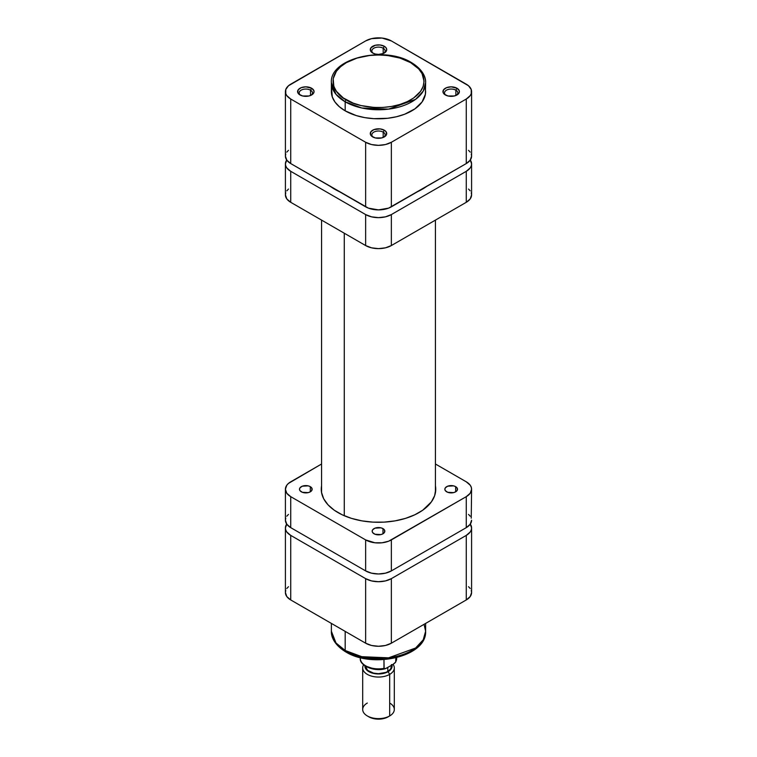 <?xml version="1.0" encoding="UTF-8"?>
<svg xmlns="http://www.w3.org/2000/svg" width="757" height="757" viewBox="0 0 757 757"><rect width="100%" height="100%" fill="white"/><g stroke="black" fill="none" stroke-linecap="round" stroke-linejoin="round"><path stroke-width="1.14" d="M310.521 90.178A6.643 3.832 0 0 0 301.4 90.026A6.643 3.832 0 0 0 300.633 95.278A6.643 3.832 180 0 1 299.185 92.893A6.643 3.832 180 0 1 303.283 89.345A6.643 3.832 180 0 1 310.521 90.178L310.521 95.496L310.521 90.178A6.643 3.832 180 0 1 312.471 92.893A6.643 3.832 180 0 1 311.023 95.278A6.643 3.832 0 0 0 310.521 90.178L311.638 88.238L310.521 90.178M300.009 94.956L300.009 94.956A8.223 4.75 180 0 1 300.009 88.238A8.223 4.75 180 0 1 311.638 88.238L305.828 86.847L301.258 87.651L298.23 89.78L297.756 92.524L298.987 94.237L302.677 95.988L308.97 95.988L312.66 94.237L313.89 92.524L313.89 90.67L311.638 88.238A8.223 4.75 180 0 1 311.638 94.956A8.223 4.75 180 0 1 300.009 94.956L300.009 94.956M383.193 132.134A6.643 3.832 0 0 0 374.081 131.983A6.643 3.832 0 0 0 373.305 137.235A6.643 3.832 180 0 1 371.857 134.85A6.643 3.832 180 0 1 375.955 131.302A6.643 3.832 180 0 1 383.193 132.134L383.193 137.452L383.193 132.134A6.643 3.832 180 0 1 385.143 134.85A6.643 3.832 180 0 1 383.695 137.235A6.643 3.832 0 0 0 383.193 132.134L384.31 130.204L383.193 132.134M372.69 136.913L372.69 136.913A8.223 4.75 180 0 1 372.69 130.204A8.223 4.75 180 0 1 384.31 130.204L380.109 128.898L373.93 129.608L370.902 131.737L370.438 134.481L371.668 136.194L375.349 137.944L381.651 137.944L385.332 136.194L386.562 134.481L386.098 131.737L384.31 130.204A8.223 4.75 180 0 1 384.31 136.913A8.223 4.75 180 0 1 372.69 136.913L372.69 136.913M383.193 48.221A6.643 3.832 0 0 0 374.081 48.069A6.643 3.832 0 0 0 373.305 53.321A6.643 3.832 180 0 1 371.857 50.927A6.643 3.832 180 0 1 375.955 47.388A6.643 3.832 180 0 1 383.193 48.221L383.193 53.539L383.193 48.221A6.643 3.832 180 0 1 385.143 50.927A6.643 3.832 180 0 1 383.695 53.321A6.643 3.832 0 0 0 383.193 48.221L384.31 46.281L383.193 48.221M372.69 52.999L372.69 52.999A8.223 4.75 180 0 1 372.69 46.281A8.223 4.75 180 0 1 384.31 46.281L380.109 44.985L375.349 45.25L370.902 47.823L370.438 50.568L372.69 52.999L375.349 54.021L378.5 54.39L383.07 53.586L386.098 51.457L386.723 49.64L386.098 47.823L384.31 46.281A8.223 4.75 180 0 1 384.31 52.999A8.223 4.75 180 0 1 372.69 52.999L372.69 52.999M455.875 90.178A6.643 3.832 0 0 0 446.753 90.026A6.643 3.832 0 0 0 445.977 95.278A6.643 3.832 180 0 1 444.529 92.893A6.643 3.832 180 0 1 448.636 89.345A6.643 3.832 180 0 1 455.875 90.178L455.875 95.496L455.875 90.178A6.643 3.832 180 0 1 457.815 92.893A6.643 3.832 180 0 1 456.367 95.278A6.643 3.832 0 0 0 455.875 90.178L456.991 88.238L455.875 90.178M445.362 94.956L445.362 94.956A8.223 4.75 180 0 1 445.362 88.238A8.223 4.75 180 0 1 456.991 88.238L451.172 86.847L446.611 87.651L443.583 89.78L443.11 92.524L444.34 94.237L448.03 95.988L454.323 95.988L458.013 94.237L459.244 92.524L459.244 90.67L456.991 88.238A8.223 4.75 180 0 1 456.991 94.956A8.223 4.75 180 0 1 445.362 94.956L445.362 94.956M331.604 88.929L332.285 96.905L334.963 102.006L339.325 106.709L345.183 110.834L345.183 101.798A1.58 0.908 -60 0 1 346.299 99.858C335.588 95.174 322.908 76.694 346.299 62.68C370.57 49.177 402.573 56.491 410.701 62.68L418.659 68.878L422.075 73.637L424.043 81.273L423.163 86.402L420.57 91.332L413.7 97.946L407.389 101.589L399.97 104.457L391.719 106.425L382.966 107.437L374.034 107.437L361.07 105.564L353.197 103.132L343.3 97.946L336.43 91.332L333.837 86.402L333.184 78.69L336.43 71.205L340.641 66.663L346.299 62.68L357.03 58.081L369.615 55.479L378.5 54.977L387.385 55.479L399.97 58.081L410.701 62.68A1.58 0.908 -60 0 1 411.496 62.604A1.58 0.908 120 0 0 410.701 62.68C421.412 67.373 434.092 85.844 410.701 99.858C386.43 113.37 354.427 106.046 346.299 99.858A1.58 0.908 120 0 0 345.183 101.798L361.799 107.996L388.578 109.131L415.602 99.328L423.239 91.095L425.623 82.56A47.123 27.205 180 0 1 396.536 107.693A47.123 27.205 180 0 1 345.183 101.798L345.183 110.834A47.123 27.205 0 0 0 396.536 116.729A47.123 27.205 0 0 0 425.623 91.597L425.396 88.929M411.817 63.323A47.123 27.205 180 0 1 425.623 82.56C425.898 78.141 423.608 69.985 411.496 62.604A1.58 0.908 -60 0 1 411.817 63.323M285.758 154.106L285.408 156.15L286.789 160.172L290.735 163.569L290.735 99.025A18.187 10.494 180 0 1 285.408 91.597A18.187 10.494 180 0 1 290.735 84.178L365.64 40.925L371.545 38.645L382.048 38.049L391.36 40.925L468.526 85.768L471.242 89.553L471.242 93.65L470.211 95.619L466.265 99.025L391.36 142.269L385.455 144.549L378.5 145.344L371.545 144.549L365.64 142.269L290.735 99.025L286.789 95.619L285.758 93.65L285.758 89.553L288.474 85.768L365.64 40.925A18.187 10.494 180 0 1 391.36 40.925L466.265 84.178A18.187 10.494 180 0 1 471.592 91.597A18.187 10.494 180 0 1 466.265 99.025L466.265 163.569L470.211 160.172L471.592 156.15L471.242 154.106M411.496 62.604C384.565 45.486 329.664 58.147 331.377 82.56L335.985 94.284L345.183 101.798A47.123 27.205 180 0 1 331.377 82.56L331.377 91.597A47.123 27.205 0 0 0 345.183 110.834L356.292 115.594L364.817 117.628L373.882 118.669L387.688 118.281L396.536 116.729L404.683 114.222L414.921 108.857L422.037 102.006L425.396 94.265L425.623 82.56M285.408 91.597L285.408 156.15A18.187 10.494 0 0 0 290.735 163.569L290.735 99.025L365.64 142.269L365.64 206.822L290.735 163.569L368.394 208.128L378.5 209.897L388.606 208.128L466.265 163.569L391.36 206.822L391.36 142.269L466.265 99.025L466.265 163.569A18.187 10.494 0 0 0 471.592 156.15L471.592 91.597M470.211 152.129L468.526 150.321M288.474 150.321L286.789 152.129M365.64 142.269L365.64 206.822A18.187 10.494 0 0 0 391.36 206.822L391.36 142.269A18.187 10.494 180 0 1 365.64 142.269M344.274 515.725L344.274 233.213L344.274 515.725M424.062 624.317L425.623 631.253L423.239 639.788L415.602 648.02L388.578 657.833L361.799 656.688L345.183 650.49A3.16 1.826 120 0 0 345.835 651.938A3.16 1.826 -60 0 1 345.183 650.49A47.123 27.205 -0 0 0 396.536 656.385A47.123 27.205 -0 0 0 425.623 631.253C426.891 656.754 372.709 668.809 345.835 651.938C333.979 644.784 331.074 636.353 331.377 631.253A47.123 27.205 0 0 0 345.183 650.49L345.183 631.385L345.183 650.49L335.985 642.977L331.377 631.253L331.377 623.418M288.474 586.694L286.789 588.501M285.758 590.479L285.408 592.523L286.789 596.544L290.735 599.951L365.64 643.195L371.545 645.475L378.5 646.27L385.455 645.475L391.36 643.195L466.265 599.951L470.211 596.544L471.592 592.523L471.242 590.479M470.211 588.501L468.526 586.694M350.614 653.452L357.777 656.215L365.745 658.126L374.195 659.092L382.805 659.092M387.073 658.732L399.223 656.215L409.584 651.777M470.211 523.958L471.592 527.97L471.242 530.023L470.211 531.991L466.265 535.398L391.36 578.641L385.455 580.922L378.5 581.717L371.545 580.922L365.64 578.641L290.735 535.398L286.789 531.991L285.758 530.023L285.408 527.97L286.789 523.958M466.265 535.398L466.265 599.951L391.36 643.195L391.36 578.641L466.265 535.398L466.265 599.951A18.187 10.494 -0 0 0 471.592 592.523L471.592 527.97A18.187 10.494 180 0 1 466.265 535.398M365.64 578.641L290.735 535.398L290.735 599.951L365.64 643.195L365.64 578.641L365.64 643.195A18.187 10.494 0 0 0 391.36 643.195L391.36 578.641A18.187 10.494 180 0 1 365.64 578.641M285.408 527.97L285.408 592.523A18.187 10.494 0 0 0 290.735 599.951L290.735 535.398A18.187 10.494 180 0 1 285.408 527.97A18.187 10.494 180 0 1 286.685 524.099M470.315 524.099A18.187 10.494 180 0 1 471.592 527.97M347.416 651.777A3.16 1.826 -60 0 1 345.835 651.938M389.685 703.035A15.812 9.131 180 0 1 389.685 715.942L388.114 716.851L389.685 715.942A15.812 9.131 0 0 0 394.312 709.489L394.312 667.92A15.812 9.131 180 0 1 389.685 674.373A15.812 9.131 0 0 0 393.091 664.4A15.812 9.131 180 0 1 394.312 667.92M391.833 664.58L392.098 666.113L391.066 669.112L388.114 671.667L389.685 674.373L389.685 715.942L389.685 674.373A15.812 9.131 180 0 1 372.453 676.351A15.812 9.131 180 0 1 362.688 667.92A15.812 9.131 180 0 1 363.615 664.845A15.812 9.131 0 0 0 370.041 675.632A15.812 9.131 0 0 0 389.685 674.373L388.114 671.667L383.704 673.37L378.5 673.967L370.949 672.642L365.934 669.112L364.912 665.848A13.598 7.854 180 0 0 373.087 673.314A13.598 7.854 180 0 0 388.114 671.667A13.598 7.854 180 0 0 391.975 665.043M365.376 666.113L367.59 670.323L373.475 673.115L378.5 673.692L385.796 672.415L387.783 671.468L387.783 667.466L387.783 671.468A13.124 7.579 0 0 0 391.624 666.113L391.369 664.637M366.757 666.434L373.816 668.857L382.011 669.027M385.341 668.715L392.694 664.637L386.221 668.336L384.14 668.753L383.969 659.602L383.969 668.384A18.187 10.494 180 0 1 360.332 658.798M396.668 657.937A18.187 10.494 180 0 1 395.845 661.523L395.845 657.824L395.674 662.091L392.694 664.637L395.315 662.621M368.886 716.851L373.296 718.554L378.5 719.15L383.704 718.554L388.114 716.851A13.598 7.854 0 0 1 368.886 716.851L367.315 715.942A15.812 9.131 180 0 1 367.315 703.035M362.688 667.92L362.688 709.489A15.812 9.131 0 0 0 372.453 717.929A15.812 9.131 0 0 0 389.685 715.942A15.812 9.131 180 0 1 367.315 715.942M365.376 666.151A13.124 7.579 0 0 0 373.513 673.124A13.124 7.579 0 0 0 387.783 671.468L390.621 669.008L391.624 665.252M395.674 662.091L395.845 661.523A18.187 10.494 0 0 0 396.687 658.363L395.627 662.167M360.313 657.625L360.313 658.363A18.187 10.494 0 0 0 383.969 668.384L384.49 668.866M310.294 486.656L310.294 491.823L311.666 490.64L312.026 488.53L310.294 486.656L308.25 485.862L302.308 486.202L299.98 487.839L299.498 489.24A6.321 3.653 180 0 1 303.406 485.862A6.321 3.653 180 0 1 310.294 486.656A6.321 3.653 180 0 1 312.149 489.24A6.321 3.653 180 0 1 308.25 492.618A6.321 3.653 180 0 1 301.352 491.823A6.321 3.653 180 0 1 299.498 489.24L299.98 490.64L302.308 492.277L308.25 492.618L310.294 491.823L310.294 486.656M382.976 528.613L382.976 533.78L384.348 532.597L384.707 530.487L382.976 528.613L380.922 527.828L374.989 528.159L372.652 529.796L372.179 531.196A6.321 3.653 180 0 1 376.078 527.828A6.321 3.653 180 0 1 382.976 528.613A6.321 3.653 180 0 1 384.821 531.196A6.321 3.653 180 0 1 380.922 534.574A6.321 3.653 180 0 1 374.024 533.78A6.321 3.653 180 0 1 372.179 531.196L372.652 532.597L374.989 534.234L380.922 534.574L382.976 533.78L382.976 528.613M455.648 486.656L455.648 491.823L457.02 490.64L457.379 488.53L455.648 486.656L453.594 485.862L447.661 486.202L445.334 487.839L444.851 489.24A6.321 3.653 180 0 1 448.75 485.862A6.321 3.653 180 0 1 455.648 486.656A6.321 3.653 180 0 1 457.502 489.24A6.321 3.653 180 0 1 453.594 492.618A6.321 3.653 180 0 1 446.706 491.823A6.321 3.653 180 0 1 444.851 489.24L445.334 490.64L447.661 492.277L453.594 492.618L455.648 491.823L455.648 486.656M338.029 512.603A57.239 33.043 180 0 1 321.261 489.24A57.239 33.043 180 0 1 321.574 485.767L321.536 492.476L323.722 498.835L328.018 504.815L334.253 510.209L342.192 514.788L351.513 518.384L361.884 520.863L372.889 522.131L384.111 522.131L395.116 520.863L405.487 518.384L414.808 514.788L422.747 510.209L431.386 501.882L434.641 495.684L435.739 489.24A57.239 33.043 180 0 1 400.406 519.775A57.239 33.043 180 0 1 338.029 512.603M435.426 485.767A57.239 33.043 180 0 1 435.739 489.24L435.426 485.767M471.242 518.176L471.592 489.24A18.187 10.494 180 0 0 466.265 481.812L435.426 464.003L466.265 481.812L470.211 485.218L471.242 487.196L471.592 489.24L470.211 493.261L466.265 496.658L466.265 527.648L391.36 570.901L391.36 539.911L466.265 496.658L388.606 541.217L382.048 542.788L374.952 542.788L365.64 539.911L365.64 570.901L290.735 527.648L290.735 496.658L365.64 539.911L290.735 496.658L286.789 493.261L285.408 489.24L286.789 485.218L288.474 483.411L321.574 464.003L290.735 481.812A18.187 10.494 180 0 0 285.408 489.24A18.187 10.494 180 0 0 290.735 496.658L290.735 527.648L286.789 524.241L285.408 520.22L285.758 518.176M468.526 514.391L470.211 516.208M471.592 489.24A18.187 10.494 180 0 1 466.265 496.658L466.265 527.648A18.187 10.494 0 0 0 471.592 520.22L470.211 524.241L466.265 527.648L391.36 570.901L385.455 573.172L378.5 573.976L371.545 573.172L365.64 570.901L290.735 527.648A18.187 10.494 0 0 1 285.408 520.22L285.408 489.24M286.789 516.208L288.474 514.391M391.36 570.901L391.36 539.911A18.187 10.494 180 0 1 365.64 539.911L365.64 570.901A18.187 10.494 0 0 0 391.36 570.901M334.67 189.203A61.979 35.787 180 0 1 330.468 186.515L339.316 191.625A61.979 35.787 180 0 1 334.67 189.203M286.789 159.878L285.408 163.9L285.758 165.944L286.789 167.912L290.735 171.319L365.64 214.572L365.64 245.552L290.735 202.308L290.735 171.319L365.64 214.572L371.545 216.843L378.5 217.647L385.455 216.843L391.36 214.572L466.265 171.319L466.265 202.308L391.36 245.552L391.36 214.572L466.265 171.319L470.211 167.912L471.242 165.944L471.592 163.9L470.211 159.878M285.758 192.836L285.408 194.88L286.789 198.902L290.735 202.308L365.64 245.552L371.545 247.832L378.5 248.627L385.455 247.832L391.36 245.552L466.265 202.308L470.211 198.902L471.592 194.88L471.242 192.836M470.211 190.868L468.526 189.051M288.474 189.051L286.789 190.868M426.532 186.515L417.684 191.625A61.979 35.787 180 0 0 426.532 186.515M285.408 163.9L285.408 194.88A18.187 10.494 0 0 0 290.735 202.308L290.735 171.319A18.187 10.494 180 0 1 285.408 163.9A18.187 10.494 180 0 1 286.685 160.02M365.64 214.572L365.64 245.552A18.187 10.494 0 0 0 391.36 245.552L391.36 214.572A18.187 10.494 180 0 1 365.64 214.572M466.265 171.319L466.265 202.308A18.187 10.494 -0 0 0 471.592 194.88L471.592 163.9A18.187 10.494 180 0 1 466.265 171.319M470.315 160.02A18.187 10.494 180 0 1 471.592 163.9M321.574 492.712L321.574 220.117M435.426 492.712L435.426 220.117M425.623 631.253L425.623 623.418M389.685 715.942L388.114 716.851M396.687 657.625L396.687 658.363M384.991 668.809C373.428 672.065 359.225 665.148 360.313 658.363"/></g></svg>
